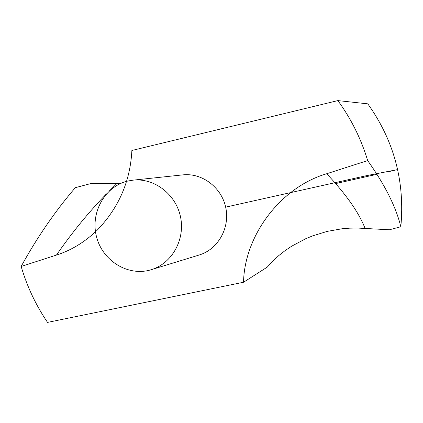 <?xml version="1.0" encoding="UTF-8"?>
<svg xmlns="http://www.w3.org/2000/svg" width="423" height="423" viewBox="0 0 423 423"><rect width="100%" height="100%" fill="white"/><g stroke="black" fill="none" stroke-linecap="round" stroke-linejoin="round"><path stroke-width="0.63" d="M151.217 269.705L199.191 255.006C217.893 249.417 230.059 228.087 225.813 207.83C221.779 187.537 202.22 172.684 182.826 174.879L132.928 180.172L127.915 181.023C104.761 186.3 90.062 212.891 96.571 236.959C102.704 261.134 128.513 276.832 151.217 269.705C171.875 263.54 185.3 239.735 180.552 217.078C176.037 194.374 154.347 177.739 132.928 180.172M96.666 230.709C118.535 208.306 130.273 181.557 131.881 150.477L337.855 100.6L367.804 103.847C394.04 140.605 405.049 181.567 400.824 226.744L389.403 229.774L357.313 228.039L349.636 228.166L342.048 228.774L327.159 231.397L312.671 235.865L305.565 238.794L291.738 246.154L285.134 250.596L278.81 255.566L272.824 261.07L267.236 267.125L243.537 282.247L47.545 322.4C35.844 305.168 27.046 286.514 21.15 266.453C36.923 237.694 54.974 211.437 75.31 187.685L91.352 183.418L120.084 183.73M95.513 231.809C83.527 242.855 70.509 250.606 56.471 255.058L21.15 266.453M243.537 282.247C244.489 235.722 280.2 187.415 326.672 173.747L367.672 160.576C361.073 138.77 351.132 118.778 337.855 100.6M367.672 160.576C384.946 184.899 395.997 206.953 400.824 226.744M377.036 174.276L335.793 183.556M225.665 207.127L366.752 175.603L397.028 169.713L387.156 172.002M56.471 255.058C71.831 232.809 88.502 212.404 106.485 193.845M109.324 190.958L116.706 183.672M326.672 173.747C345.972 194.125 358.773 212.341 365.075 228.399"/></g></svg>
